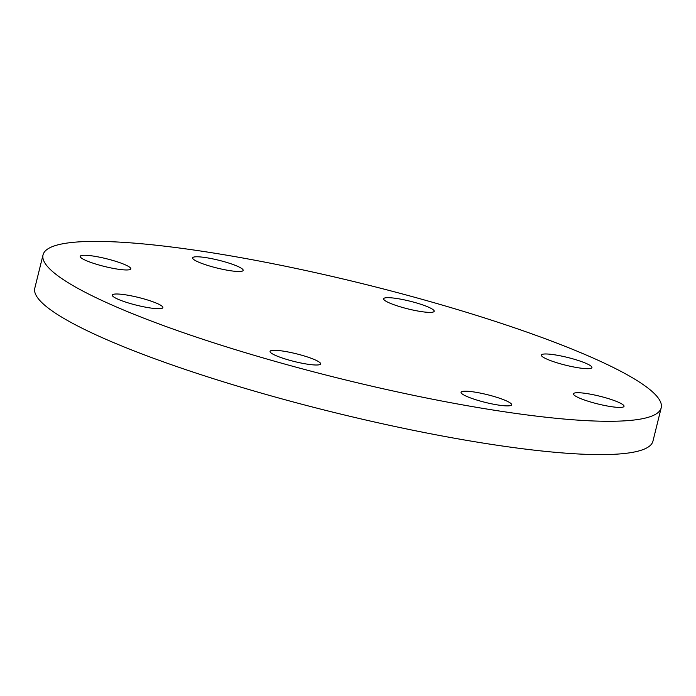 <?xml version="1.0" encoding="UTF-8"?>
<svg xmlns="http://www.w3.org/2000/svg" width="696" height="696" viewBox="0 0 696 696"><rect width="100%" height="100%" fill="white"/><g stroke="black" fill="none" stroke-linecap="round" stroke-linejoin="round"><path stroke-width="1.04" d="M574.07 393.197A26.048 3.993 -166.1 0 1 602.066 396.798A26.048 3.993 -166.1 0 1 624.025 406.325A26.048 3.993 -166.1 0 1 623.399 406.942A26.048 3.993 -166.1 0 1 595.402 403.332A26.048 3.993 -166.1 0 1 573.443 393.805A26.048 3.993 -166.1 0 1 574.07 393.197M545.203 358.327A26.048 3.993 -166.1 0 1 541.366 355.073A26.048 3.993 -166.1 0 1 560.132 355.786A26.048 3.993 -166.1 0 1 588.103 364.33A26.048 3.993 -166.1 0 1 591.939 367.584A26.048 3.993 -166.1 0 1 573.173 366.87A26.048 3.993 -166.1 0 1 545.203 358.327M403.228 307.658A26.048 3.993 -166.1 0 1 383.618 298.767A26.048 3.993 -166.1 0 1 414.581 302.395A26.048 3.993 -166.1 0 1 434.191 311.286A26.048 3.993 -166.1 0 1 403.228 307.658M231.316 270.857A26.048 3.993 -166.1 0 1 205.216 264.628A26.048 3.993 -166.1 0 1 192.601 257.877A26.048 3.993 -166.1 0 1 204.467 257.416A26.048 3.993 -166.1 0 1 230.567 263.645A26.048 3.993 -166.1 0 1 243.182 270.396A26.048 3.993 -166.1 0 1 231.316 270.857M130.169 269.483A26.048 3.993 -166.1 0 1 102.181 265.881A26.048 3.993 -166.1 0 1 80.223 256.354A26.048 3.993 -166.1 0 1 80.849 255.736A26.048 3.993 -166.1 0 1 108.846 259.347A26.048 3.993 -166.1 0 1 130.804 268.874A26.048 3.993 -166.1 0 1 130.169 269.483M159.045 304.352A26.048 3.993 -166.1 0 1 162.881 307.606A26.048 3.993 -166.1 0 1 144.115 306.892A26.048 3.993 -166.1 0 1 116.136 298.349A26.048 3.993 -166.1 0 1 112.308 295.095A26.048 3.993 -166.1 0 1 131.074 295.809A26.048 3.993 -166.1 0 1 159.045 304.352M472.932 391.822A26.048 3.993 -166.1 0 1 499.032 398.051A26.048 3.993 -166.1 0 1 511.638 404.802A26.048 3.993 -166.1 0 1 499.78 405.263A26.048 3.993 -166.1 0 1 473.672 399.043A26.048 3.993 -166.1 0 1 461.065 392.283A26.048 3.993 -166.1 0 1 472.932 391.822M301.02 355.021A26.048 3.993 -166.1 0 1 320.63 363.912A26.048 3.993 -166.1 0 1 289.666 360.284A26.048 3.993 -166.1 0 1 270.057 351.402A26.048 3.993 -166.1 0 1 301.02 355.021M43.048 254.849L34.8 288.17A318.403 48.755 13.9 0 0 274.476 396.824A318.403 48.755 13.9 0 0 652.952 441.151L661.2 407.83A318.403 48.755 13.9 0 0 421.524 299.176A318.403 48.755 13.9 0 0 43.048 254.849A318.403 48.755 13.9 0 0 282.724 363.503A318.403 48.755 13.9 0 0 661.2 407.83"/></g></svg>
